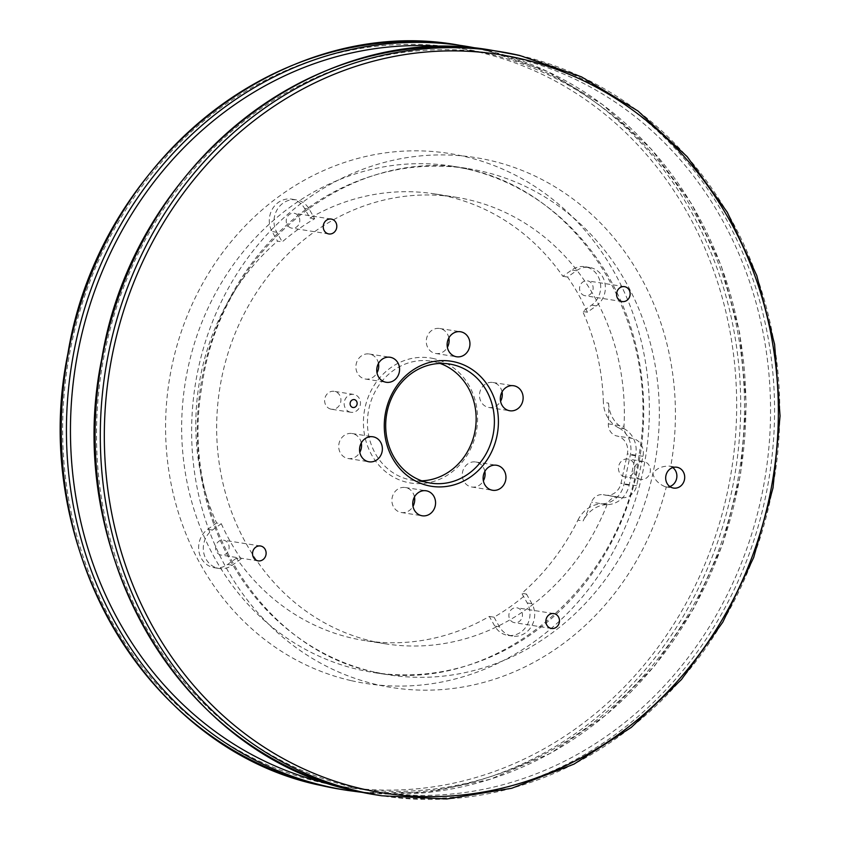 <?xml version="1.0" encoding="UTF-8"?>
<svg xmlns="http://www.w3.org/2000/svg" width="841" height="841" viewBox="0 0 841 841"><rect width="100%" height="100%" fill="white"/><g stroke="black" fill="none" stroke-linecap="round" stroke-linejoin="round"><path stroke-width="0.63" stroke-dasharray="4.21 3.15" d="M672.768 467.575A10.544 9.482 98.9 0 0 670.729 466.461L669.573 466.114C661.993 465.967 656.443 468.416 652.91 473.483C654.098 479.254 658.167 483.67 665.115 486.729L666.303 486.918A10.544 9.482 98.9 0 0 669.793 486.519M669.573 466.114L676.826 467.239M665.115 486.729L666.303 486.918A268.258 241.22 98.9 0 1 376.863 684.637A268.258 241.22 98.9 0 1 198.36 368.347A268.258 241.22 98.9 0 1 490.198 160.452A268.258 241.22 98.9 0 1 670.729 466.461M291.428 228.069A7.537 6.781 -81.1 0 1 286.361 219.417A7.537 6.781 -81.1 0 1 294.182 213.257A7.537 6.781 -81.1 0 1 294.613 213.341A7.537 6.781 -81.1 0 1 299.669 221.992A7.537 6.781 -81.1 0 1 291.848 228.153A7.537 6.781 -81.1 0 1 291.428 228.069M514.082 622.592A7.537 6.781 -81.1 0 1 509.015 613.941A7.537 6.781 -81.1 0 1 516.837 607.78A7.537 6.781 -81.1 0 1 517.268 607.864A7.537 6.781 -81.1 0 1 522.324 616.516A7.537 6.781 -81.1 0 1 514.503 622.676A7.537 6.781 -81.1 0 1 514.082 622.592M455.507 197.172A226.061 203.27 -81.1 0 1 468.248 199.632A226.061 203.27 -81.1 0 1 624.001 426.313A12.058 10.838 98.9 0 0 632.306 438.403A12.058 10.838 98.9 0 0 632.6 438.466A15.075 13.551 -81.1 0 1 632.968 438.55A15.075 13.551 -81.1 0 1 642.997 456.316L636.626 485.762A15.075 13.551 -81.1 0 1 621.089 497.609A15.075 13.551 -81.1 0 1 619.87 497.357A12.058 10.838 98.9 0 0 619.575 497.283A12.058 10.838 98.9 0 0 618.902 497.147A12.058 10.838 98.9 0 0 607.076 504.579A226.061 203.27 -81.1 0 1 385.493 643.828A226.061 203.27 -81.1 0 1 372.752 641.368A226.061 203.27 -81.1 0 1 220.899 381.909A226.061 203.27 -81.1 0 1 455.507 197.172L434.66 193.903A226.061 203.27 -81.1 0 0 309.982 218.029L304.558 208.41A21.099 18.975 98.9 0 0 292.784 199.359A21.099 18.975 98.9 0 0 291.596 199.128A21.099 18.975 98.9 0 0 272.589 208.705A21.099 18.975 98.9 0 0 272.095 231.538L277.519 241.146L282.219 241.882A226.061 203.27 98.9 0 1 314.671 218.765L309.246 209.146A21.099 18.975 98.9 0 0 297.472 200.095A21.099 18.975 98.9 0 0 296.284 199.864A21.099 18.975 98.9 0 0 277.288 209.441A21.099 18.975 98.9 0 0 276.784 232.263L282.219 241.882M220.741 554.997A7.537 6.781 -81.1 0 1 215.674 546.345A7.537 6.781 -81.1 0 1 223.496 540.185A7.537 6.781 -81.1 0 1 223.927 540.269A7.537 6.781 -81.1 0 1 228.983 548.921A7.537 6.781 -81.1 0 1 221.162 555.081A7.537 6.781 -81.1 0 1 220.741 554.997M584.768 295.664A7.537 6.781 -81.1 0 1 579.701 287.012A7.537 6.781 -81.1 0 1 587.523 280.862A7.537 6.781 -81.1 0 1 587.954 280.947A7.537 6.781 -81.1 0 1 593.01 289.588A7.537 6.781 -81.1 0 1 585.189 295.748A7.537 6.781 -81.1 0 1 584.768 295.664M434.66 193.903A226.061 203.27 -81.1 0 1 447.412 196.363A226.061 203.27 -81.1 0 1 562.86 276.3L571.743 269.982A21.099 18.975 -81.1 0 1 584.937 266.723A21.099 18.975 -81.1 0 1 586.124 266.954A21.099 18.975 -81.1 0 1 600.463 283.617A21.099 18.975 -81.1 0 1 591.591 305.157L582.718 311.485A226.061 203.27 -81.1 0 1 603.386 402.334L608.6 403.154A226.061 203.27 -81.1 0 1 608.369 423.864A12.058 10.838 98.9 0 0 616.674 435.953A12.058 10.838 98.9 0 0 616.968 436.016A15.075 13.551 98.9 0 1 617.336 436.09A15.075 13.551 98.9 0 1 627.365 453.867L620.994 483.312A15.075 13.551 98.9 0 1 605.446 495.16A15.075 13.551 98.9 0 1 604.237 494.897A12.058 10.838 98.9 0 0 603.943 494.834A12.058 10.838 98.9 0 0 603.26 494.697A12.058 10.838 98.9 0 0 591.444 502.13A226.061 203.27 -81.1 0 1 583.128 520.968L577.914 520.148A226.061 203.27 -81.1 0 1 521.788 593.315L527.212 602.934A21.099 18.975 98.9 0 1 526.718 625.757A21.099 18.975 98.9 0 1 507.712 635.333A21.099 18.975 98.9 0 1 494.75 626.061L489.325 616.442A226.061 203.27 -81.1 0 1 364.647 640.558A226.061 203.27 -81.1 0 1 351.906 638.098A226.061 203.27 -81.1 0 1 236.447 558.161L241.136 558.897L232.263 565.226A21.099 18.975 -81.1 0 1 219.07 568.474A21.099 18.975 -81.1 0 1 203.638 552.243A21.099 18.975 -81.1 0 1 212.405 530.04L221.278 523.722L216.589 522.986A226.061 203.27 -81.1 0 1 277.519 241.146M587.407 312.211A226.061 203.27 98.9 0 0 567.559 277.036L576.432 270.718A21.099 18.975 -81.1 0 1 589.625 267.459A21.099 18.975 -81.1 0 1 590.813 267.69A21.099 18.975 -81.1 0 1 605.152 284.353A21.099 18.975 -81.1 0 1 596.28 305.893L587.407 312.211L582.718 311.485M624.695 476.826A9.041 8.126 -81.1 0 1 618.619 466.45A9.041 8.126 -81.1 0 1 628.006 459.06A9.041 8.126 -81.1 0 1 628.511 459.165A9.041 8.126 -81.1 0 1 634.587 469.541A9.041 8.126 -81.1 0 1 625.199 476.931A9.041 8.126 -81.1 0 1 624.695 476.826M640.327 479.275A9.041 8.126 -81.1 0 1 634.251 468.9A9.041 8.126 -81.1 0 1 643.638 461.509A9.041 8.126 -81.1 0 1 644.143 461.614A9.041 8.126 -81.1 0 1 650.219 471.99A9.041 8.126 -81.1 0 1 640.831 479.381A9.041 8.126 -81.1 0 1 640.327 479.275M330.87 409.115A9.041 8.126 -81.1 0 1 324.794 398.739A9.041 8.126 -81.1 0 1 334.171 391.349A9.041 8.126 -81.1 0 1 334.686 391.454A9.041 8.126 -81.1 0 1 340.763 401.83A9.041 8.126 -81.1 0 1 331.375 409.22A9.041 8.126 -81.1 0 1 330.87 409.115M350.403 412.185A9.041 8.126 -81.1 0 1 344.337 401.809A9.041 8.126 -81.1 0 1 353.714 394.418A9.041 8.126 -81.1 0 1 354.229 394.513A9.041 8.126 -81.1 0 1 360.305 404.889A9.041 8.126 -81.1 0 1 350.918 412.279A9.041 8.126 -81.1 0 1 350.403 412.185M433.872 358.655A63.296 56.915 98.9 0 0 365.015 407.717A63.296 56.915 98.9 0 0 407.128 482.345A63.296 56.915 98.9 0 0 475.985 433.283A63.296 56.915 98.9 0 0 433.872 358.655M421.719 480.821A60.279 54.202 -81.1 0 1 412.468 480.264A60.279 54.202 -81.1 0 1 409.073 479.601A60.279 54.202 -81.1 0 1 368.579 410.408A60.279 54.202 -81.1 0 1 431.139 361.146A60.279 54.202 -81.1 0 1 434.534 361.809A60.279 54.202 -81.1 0 1 440.127 363.449M502.035 391.917A12.657 11.385 98.9 0 0 493.551 382.613A12.657 11.385 98.9 0 0 492.837 382.476A12.657 11.385 98.9 0 0 479.706 392.821A12.657 11.385 98.9 0 0 488.211 407.349A12.657 11.385 98.9 0 0 488.915 407.486A12.657 11.385 98.9 0 0 500.563 401.315M448.852 337.924A12.657 11.385 98.9 0 0 440.369 328.621A12.657 11.385 98.9 0 0 439.654 328.484A12.657 11.385 98.9 0 0 426.513 338.828A12.657 11.385 98.9 0 0 435.018 353.357A12.657 11.385 98.9 0 0 435.733 353.493A12.657 11.385 98.9 0 0 447.38 347.322M378.471 363.438A12.657 11.385 98.9 0 0 369.987 354.135A12.657 11.385 98.9 0 0 369.273 353.998A12.657 11.385 98.9 0 0 356.132 364.342A12.657 11.385 98.9 0 0 364.637 378.87A12.657 11.385 98.9 0 0 365.351 379.018A12.657 11.385 98.9 0 0 376.999 372.836M361.283 442.955A12.657 11.385 98.9 0 0 352.789 433.651A12.657 11.385 98.9 0 0 352.085 433.514A12.657 11.385 98.9 0 0 338.944 443.859A12.657 11.385 98.9 0 0 347.449 458.387A12.657 11.385 98.9 0 0 348.163 458.524A12.657 11.385 98.9 0 0 359.801 452.353M414.466 496.947A12.657 11.385 98.9 0 0 405.982 487.643A12.657 11.385 98.9 0 0 405.267 487.507A12.657 11.385 98.9 0 0 392.127 497.851A12.657 11.385 98.9 0 0 400.631 512.379A12.657 11.385 98.9 0 0 401.346 512.516A12.657 11.385 98.9 0 0 412.994 506.345M484.847 471.433A12.657 11.385 98.9 0 0 476.363 462.13A12.657 11.385 98.9 0 0 475.649 461.982A12.657 11.385 98.9 0 0 462.508 472.337A12.657 11.385 98.9 0 0 471.013 486.865A12.657 11.385 98.9 0 0 471.727 487.002A12.657 11.385 98.9 0 0 483.375 480.821M309.982 218.029L314.671 218.765M221.278 523.722A226.061 203.27 98.9 0 0 241.136 558.897M562.86 276.3L567.559 277.036M577.914 520.148A30.139 27.101 -81.1 0 1 602.177 503.812L607.391 504.621A30.139 27.101 98.9 0 0 583.128 520.968M608.6 403.154A30.139 27.101 98.9 0 0 623.822 428.605L618.608 427.785A24.41 21.95 -81.1 0 1 630.34 454.939L623.98 484.384A24.41 21.95 -81.1 0 1 602.177 503.812M618.608 427.785A30.139 27.101 -81.1 0 1 603.386 402.334M236.447 558.161L227.575 564.49A21.099 18.975 -81.1 0 1 214.371 567.738A21.099 18.975 -81.1 0 1 198.949 551.507A21.099 18.975 -81.1 0 1 207.716 529.304L216.589 522.986M489.325 616.442L494.014 617.178A226.061 203.27 98.9 0 0 526.477 594.051L521.788 593.315M494.014 617.178L499.438 626.787A21.099 18.975 98.9 0 0 512.411 636.069A21.099 18.975 98.9 0 0 531.407 626.492A21.099 18.975 98.9 0 0 531.901 603.67L526.477 594.051M623.822 428.605A24.41 21.95 -81.1 0 1 635.554 455.748L629.184 485.204A24.41 21.95 -81.1 0 1 607.391 504.621M478.603 52.068A373.74 336.074 -81.1 0 1 727.307 492.731A373.74 336.074 -81.1 0 1 320.705 782.393A373.74 336.074 -81.1 0 1 72.011 341.73A373.74 336.074 -81.1 0 1 478.603 52.068M342.613 789.646A376.757 338.786 98.9 0 0 733.625 481.756A376.757 338.786 98.9 0 0 480.547 49.325A376.757 338.786 98.9 0 0 459.302 45.225M330.671 784.106A373.74 336.074 98.9 0 0 735.381 492.763A373.74 336.074 98.9 0 0 486.424 53.298A373.74 336.074 98.9 0 0 446.235 46.844M362.208 792.369L426.608 792.548L490.271 779.292L550.897 753.073L606.319 714.839L654.55 665.988L693.878 608.253L722.882 543.717L740.532 474.692L746.198 403.638L739.691 333.099L721.21 265.619L691.439 203.596L651.428 149.267L602.608 104.578L546.734 71.138L485.793 50.155L478.792 48.631A376.757 338.786 -81.1 0 1 485.762 50.145A376.757 338.786 -81.1 0 1 738.829 482.576A376.757 338.786 -81.1 0 1 347.827 790.466M512.474 57.377A373.74 336.074 -81.1 0 1 761.179 498.051A373.74 336.074 -81.1 0 1 354.576 787.702A373.74 336.074 -81.1 0 1 105.882 347.039A373.74 336.074 -81.1 0 1 512.474 57.377M376.484 794.966A376.757 338.786 98.9 0 0 767.497 487.065A376.757 338.786 98.9 0 0 514.419 54.644A376.757 338.786 98.9 0 0 493.173 50.534M519.633 55.453A376.757 338.786 -81.1 0 1 772.711 487.885A376.757 338.786 -81.1 0 1 381.698 795.775M374.192 672.043A256.2 230.371 -81.1 0 1 202.103 377.987A256.2 230.371 -81.1 0 1 467.995 168.621A256.2 230.371 -81.1 0 1 482.44 171.417A256.2 230.371 -81.1 0 1 652.91 473.483A256.2 230.371 -81.1 0 1 388.637 674.829A256.2 230.371 -81.1 0 1 374.192 672.043M466.808 168.957A256.2 230.371 98.9 0 0 452.363 166.171A256.2 230.371 98.9 0 0 186.471 375.538A256.2 230.371 98.9 0 0 358.56 669.583A256.2 230.371 98.9 0 0 373.005 672.38A256.2 230.371 98.9 0 0 638.897 463.013A256.2 230.371 98.9 0 0 466.808 168.957M350.802 680.548A268.258 241.22 -81.1 0 1 172.3 364.269A268.258 241.22 -81.1 0 1 464.137 156.363A268.258 241.22 -81.1 0 1 642.64 472.653A268.258 241.22 -81.1 0 1 350.802 680.548M309.246 209.146L304.558 208.41M596.28 305.893L591.591 305.157M608.369 423.864L624.001 426.313M607.076 504.579L591.444 502.13M642.997 456.316L627.365 453.867M632.6 438.466L616.968 436.016M636.626 485.762L620.994 483.312M604.237 494.897L619.87 497.357M576.432 270.718L571.743 269.982M232.263 565.226L227.575 564.49M212.405 530.04L207.716 529.304M276.784 232.263L272.095 231.538M499.438 626.787L494.75 626.061M531.901 603.67L527.212 602.934M629.184 485.204L623.98 484.384M635.554 455.748L630.34 454.939M374.361 672.064C259.88 648.958 178.702 515.344 201.998 385.767C220.416 249.724 348.342 146.187 467.995 168.621L452.363 166.171L466.639 168.936C580.9 192.011 662.046 325.162 639.107 454.55C621.005 590.897 492.868 694.866 373.005 672.38L388.637 674.829L374.361 672.064M331.186 219.059L294.182 213.257M553.841 613.583L516.837 607.78M260.5 545.988L223.496 540.185M624.527 286.655L587.523 280.862M643.638 461.509L628.006 459.06M618.902 497.147L603.26 494.697M353.714 394.418L334.171 391.349M492.837 382.476L513.683 385.746M439.654 328.484L460.5 331.753M369.273 353.998L390.119 357.267M352.085 433.514L372.92 436.784M405.267 487.507L426.114 490.776M475.649 461.982L496.495 465.252M449.378 364.006L431.139 361.146M621.089 497.609L605.446 495.16M385.493 643.828L364.647 640.558M430.708 483.112L412.468 480.264M471.727 487.002L492.574 490.271M401.346 512.516L422.193 515.785M348.163 458.524L368.999 461.793M365.351 379.018L386.198 382.277M435.733 353.493L456.579 356.763M488.915 407.486L509.762 410.755M350.918 412.279L331.375 409.22M640.831 479.381L625.199 476.931M589.625 267.459L584.937 266.723M219.07 568.474L214.371 567.738M622.193 301.551L585.189 295.748M258.166 560.873L221.162 555.081M296.284 199.864L291.596 199.128M512.411 636.069L507.712 635.333M551.507 628.469L514.503 622.676M328.852 233.945L291.848 228.153M665.736 486.855L673.557 488.074"/><path stroke-width="1.26" d="M677.415 467.344A10.544 9.482 98.9 0 0 676.826 467.239A10.544 9.482 98.9 0 0 665.872 475.859A10.544 9.482 98.9 0 0 672.968 487.959A10.544 9.482 98.9 0 0 673.557 488.074A10.544 9.482 98.9 0 0 684.511 479.454A10.544 9.482 98.9 0 0 677.415 467.344M328.421 233.872A7.537 6.781 -81.1 0 1 323.365 225.22A7.537 6.781 -81.1 0 1 331.186 219.059A7.537 6.781 -81.1 0 1 331.606 219.144A7.537 6.781 -81.1 0 1 336.673 227.795A7.537 6.781 -81.1 0 1 328.852 233.945A7.537 6.781 -81.1 0 1 328.421 233.872M551.086 628.395A7.537 6.781 -81.1 0 1 546.019 619.743A7.537 6.781 -81.1 0 1 553.841 613.583A7.537 6.781 -81.1 0 1 554.261 613.667A7.537 6.781 -81.1 0 1 559.328 622.319A7.537 6.781 -81.1 0 1 551.507 628.469A7.537 6.781 -81.1 0 1 551.086 628.395M257.745 560.789A7.537 6.781 -81.1 0 1 252.678 552.148A7.537 6.781 -81.1 0 1 260.5 545.988A7.537 6.781 -81.1 0 1 260.92 546.072A7.537 6.781 -81.1 0 1 265.987 554.713A7.537 6.781 -81.1 0 1 258.166 560.873A7.537 6.781 -81.1 0 1 257.745 560.789M621.762 301.467A7.537 6.781 -81.1 0 1 616.705 292.815A7.537 6.781 -81.1 0 1 624.527 286.655A7.537 6.781 -81.1 0 1 624.947 286.739A7.537 6.781 -81.1 0 1 630.014 295.391A7.537 6.781 -81.1 0 1 622.193 301.551A7.537 6.781 -81.1 0 1 621.762 301.467M352.768 407.486A4.026 3.616 -81.1 0 1 354.471 399.622A4.026 3.616 -81.1 0 1 352.768 407.486M427.974 485.614A63.296 56.915 -81.1 0 1 385.861 410.976A63.296 56.915 -81.1 0 1 454.718 361.924A63.296 56.915 -81.1 0 1 496.831 436.553A63.296 56.915 -81.1 0 1 427.974 485.614M452.773 364.668A60.279 54.202 98.9 0 0 449.378 364.006A60.279 54.202 98.9 0 0 386.818 413.267A60.279 54.202 98.9 0 0 427.312 482.461A60.279 54.202 98.9 0 0 430.708 483.112A60.279 54.202 98.9 0 0 493.268 433.851A60.279 54.202 98.9 0 0 452.773 364.668M514.398 385.882A12.657 11.385 98.9 0 0 513.683 385.746A12.657 11.385 98.9 0 0 500.553 396.09A12.657 11.385 98.9 0 0 509.047 410.618A12.657 11.385 98.9 0 0 509.762 410.755A12.657 11.385 98.9 0 0 522.902 400.411A12.657 11.385 98.9 0 0 514.398 385.882M461.215 331.89A12.657 11.385 98.9 0 0 460.5 331.753A12.657 11.385 98.9 0 0 447.359 342.098A12.657 11.385 98.9 0 0 455.864 356.626A12.657 11.385 98.9 0 0 456.579 356.763A12.657 11.385 98.9 0 0 469.709 346.418A12.657 11.385 98.9 0 0 461.215 331.89M390.834 357.404A12.657 11.385 98.9 0 0 390.119 357.267A12.657 11.385 98.9 0 0 376.978 367.612A12.657 11.385 98.9 0 0 385.483 382.14A12.657 11.385 98.9 0 0 386.198 382.277A12.657 11.385 98.9 0 0 399.338 371.932A12.657 11.385 98.9 0 0 390.834 357.404M373.635 436.921A12.657 11.385 98.9 0 0 372.92 436.784A12.657 11.385 98.9 0 0 359.79 447.128A12.657 11.385 98.9 0 0 368.295 461.656A12.657 11.385 98.9 0 0 368.999 461.793A12.657 11.385 98.9 0 0 382.14 451.449A12.657 11.385 98.9 0 0 373.635 436.921M426.829 490.913A12.657 11.385 98.9 0 0 426.114 490.776A12.657 11.385 98.9 0 0 412.973 501.12A12.657 11.385 98.9 0 0 421.478 515.649A12.657 11.385 98.9 0 0 422.193 515.785A12.657 11.385 98.9 0 0 435.333 505.441A12.657 11.385 98.9 0 0 426.829 490.913M497.21 465.388A12.657 11.385 98.9 0 0 496.495 465.252A12.657 11.385 98.9 0 0 483.354 475.596A12.657 11.385 98.9 0 0 491.859 490.124A12.657 11.385 98.9 0 0 492.574 490.271A12.657 11.385 98.9 0 0 505.714 479.927A12.657 11.385 98.9 0 0 497.21 465.388M500.563 401.315A12.657 11.385 98.9 0 0 502.035 391.917M447.38 347.322A12.657 11.385 98.9 0 0 448.852 337.924M376.999 372.836A12.657 11.385 98.9 0 0 378.471 363.438M359.801 452.353A12.657 11.385 98.9 0 0 361.283 442.955M412.994 506.345A12.657 11.385 98.9 0 0 414.466 496.947M483.375 480.821A12.657 11.385 98.9 0 0 484.847 471.433M440.127 363.449A60.279 54.202 -81.1 0 1 475.354 429.099A60.279 54.202 -81.1 0 1 421.719 480.821M669.793 486.519A10.544 9.482 98.9 0 0 676.742 477.898A10.544 9.482 98.9 0 0 672.768 467.575M321.367 785.547A376.757 338.786 98.9 0 0 342.613 789.646L321.325 785.536C147.553 750.403 27.858 546.082 67.9 353.577C99.448 159.065 284.626 12.962 459.302 45.225A376.757 338.786 98.9 0 0 68.289 353.115A376.757 338.786 98.9 0 0 321.367 785.547M446.235 46.844A373.74 336.074 98.9 0 0 75.648 365.204A373.74 336.074 98.9 0 0 328.526 783.623A373.74 336.074 98.9 0 0 330.671 784.106M362.208 792.369L347.827 790.466A376.757 338.786 -81.1 0 1 326.581 786.356A376.757 338.786 -81.1 0 1 73.503 353.935A376.757 338.786 -81.1 0 1 464.516 46.034A376.757 338.786 -81.1 0 1 478.781 48.631L459.302 45.225M355.238 790.855A376.757 338.786 98.9 0 0 376.484 794.966L355.207 790.845C181.425 755.712 61.729 551.391 101.772 358.886C133.32 164.373 318.508 18.271 493.173 50.534A376.757 338.786 98.9 0 0 102.171 358.424A376.757 338.786 98.9 0 0 355.238 790.855M362.397 788.932A373.74 336.074 98.9 0 0 768.989 499.27A373.74 336.074 98.9 0 0 520.295 58.607A373.74 336.074 98.9 0 0 113.693 348.269A373.74 336.074 98.9 0 0 362.397 788.932M493.173 50.534L519.675 55.464L581.436 76.836L637.972 110.991L687.181 156.689L727.276 212.216L756.763 275.533L774.582 344.295L780.059 415.969L773.005 487.927L753.683 557.509L722.808 622.161L681.494 679.496L631.276 727.402L573.993 764.112L511.749 788.259L446.855 798.95L381.698 795.775A376.757 338.786 -81.1 0 1 360.453 791.675A376.757 338.786 -81.1 0 1 107.375 359.244A376.757 338.786 -81.1 0 1 498.387 51.354A376.757 338.786 -81.1 0 1 519.633 55.453M381.698 795.775L376.484 794.966M347.827 790.466L342.613 789.646"/></g></svg>
